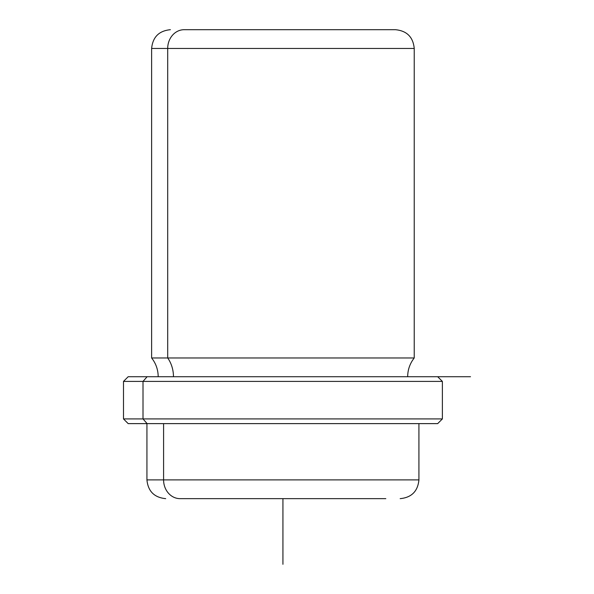<?xml version="1.0" encoding="UTF-8"?>
<svg xmlns="http://www.w3.org/2000/svg" width="594" height="594" viewBox="0 0 594 594"><rect width="100%" height="100%" fill="white"/><g stroke="black" fill="none" stroke-linecap="round" stroke-linejoin="round"><path stroke-width="0.89" d="M184.162 29.7L193.83 29.7L184.162 29.7A18.756 16.461 90 0 0 167.701 48.456L151.626 48.456L167.701 48.456A18.756 16.461 -90 0 1 184.162 29.7L395.329 29.7L184.162 29.7M372.03 29.7L381.704 29.7L372.03 29.7M470.507 376.722L407.67 376.722C407.736 369.728 409.927 363.476 414.233 357.967L167.701 357.967L414.233 357.967L414.233 48.456L167.701 48.456L414.233 48.456C413.127 37.066 406.875 30.814 395.478 29.7M167.701 357.967L167.701 48.456L167.701 357.967A30.079 26.396 -90 0 1 173.463 376.722A30.079 26.396 90 0 0 167.701 357.967L151.626 357.967L167.701 357.967M418.74 376.722L147.126 376.722L437.681 376.722L442.374 381.407L143.006 381.407L147.126 376.722L143.006 381.407L123.493 381.407L442.374 381.407L442.374 418.926L143.006 418.926L143.006 381.407L143.006 418.926L123.493 418.926L442.374 418.926L437.681 423.619L147.126 423.619L143.006 418.926L147.126 423.619L128.178 423.619L123.493 418.926L123.493 381.407L128.178 376.722L147.126 376.722M147.126 423.619L437.496 423.619L418.926 423.619L418.926 479.893L163.588 479.893L163.588 423.619L163.588 479.893L146.933 479.893L418.926 479.893C417.812 491.283 411.56 497.534 400.17 498.648M385.818 498.648L180.049 498.648A18.756 16.461 -90 0 1 163.588 479.893A18.756 16.461 90 0 0 180.049 498.648L385.818 498.648M282.93 498.648L282.93 564.3M158.19 376.722C158.123 369.728 155.94 363.476 151.626 357.967L151.626 48.456C152.74 37.066 158.992 30.814 170.381 29.7M165.696 498.648C154.299 497.534 148.047 491.283 146.933 479.893L146.933 423.619"/></g></svg>
